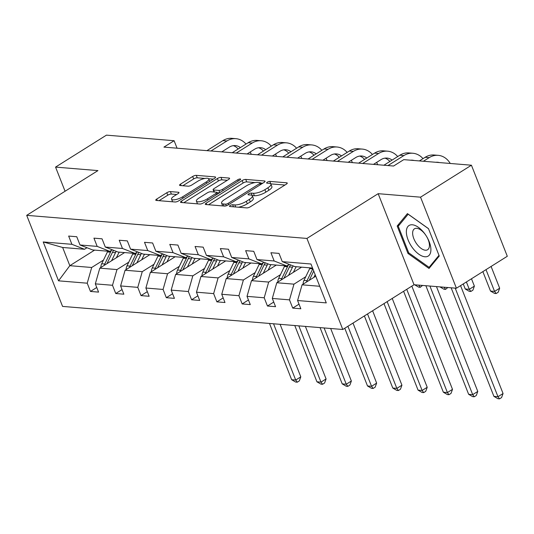 <?xml version="1.0" encoding="UTF-8"?>
<svg xmlns="http://www.w3.org/2000/svg" width="534" height="534" viewBox="0 0 534 534"><rect width="100%" height="100%" fill="white"/><g stroke="black" fill="none" stroke-linecap="round" stroke-linejoin="round"><path stroke-width="0.8" d="M230.134 205.537A1.909 0.581 -21.5 0 0 229.473 206.324A1.909 0.581 -21.5 0 0 229.854 206.504L246.755 207.9A2.723 0.828 -21.5 0 0 250.346 206.778L286.304 184.183A2.723 0.828 -21.5 0 0 287.252 183.055A2.723 0.828 -21.5 0 0 286.711 182.802L269.81 181.406A1.909 0.581 -21.5 0 0 267.294 182.194A1.909 0.581 -21.5 0 0 266.633 182.988A1.909 0.581 -21.5 0 0 267.013 183.162L269.196 183.342A8.724 2.65 -21.5 0 1 270.918 184.163A8.724 2.65 -21.5 0 1 267.894 187.781L264.897 189.663A8.724 2.65 -21.5 0 1 253.416 193.261L251.227 193.081A1.909 0.581 -21.5 0 0 248.717 193.869A1.909 0.581 -21.5 0 0 248.056 194.656A1.909 0.581 -21.5 0 0 248.43 194.837L250.62 195.017A8.724 2.65 -21.5 0 1 252.342 195.838A8.724 2.65 -21.5 0 1 249.318 199.449L246.321 201.331A8.724 2.65 -21.5 0 1 234.833 204.929L232.65 204.749A1.909 0.581 -21.5 0 0 230.134 205.537M170.399 191.599A2.723 0.828 -21.5 0 0 166.808 192.727L156.722 199.062A2.723 0.828 -21.5 0 0 155.774 200.19A2.723 0.828 -21.5 0 0 156.315 200.45L175.085 201.992A2.723 0.828 -21.5 0 0 178.676 200.871L214.635 178.283A2.723 0.828 -21.5 0 0 215.582 177.154A2.723 0.828 -21.5 0 0 215.042 176.894L196.272 175.352A2.723 0.828 -21.5 0 0 192.681 176.474L180.499 184.13A2.723 0.828 -21.5 0 0 179.551 185.258A2.723 0.828 -21.5 0 0 180.091 185.512L188.122 186.179A2.723 0.828 -21.5 0 0 191.713 185.051L197.754 181.253A7.289 2.216 -21.5 0 1 204.602 178.503A7.289 2.216 -21.5 0 1 208.794 178.937A7.289 2.216 -21.5 0 1 206.264 181.96L182.588 196.826A7.289 2.216 -21.5 0 1 175.739 199.582A7.289 2.216 -21.5 0 1 171.554 199.149A7.289 2.216 -21.5 0 1 174.077 196.125L178.029 193.648A2.723 0.828 -21.5 0 0 178.97 192.52A2.723 0.828 -21.5 0 0 178.436 192.26L170.399 191.599L171.367 194.062A2.723 0.828 -21.5 0 0 167.783 195.184L159.045 200.671M97.942 170.6L55.556 167.102L106.44 135.142L174.104 140.716L163.931 147.11L393.585 166.027L403.764 159.639L471.429 165.213L420.545 197.173L378.165 193.682L306.923 238.431L26.7 215.342L97.942 170.6M206.197 203.14A2.723 0.828 -21.5 0 0 205.25 204.268A2.723 0.828 -21.5 0 0 205.79 204.522L224.56 206.071A2.723 0.828 -21.5 0 0 228.151 204.949L264.11 182.361A2.723 0.828 -21.5 0 0 265.058 181.226A2.723 0.828 -21.5 0 0 264.517 180.973L245.747 179.424A2.723 0.828 -21.5 0 0 242.156 180.552L206.197 203.14L206.771 204.609M199.823 204.035L181.053 202.486A2.723 0.828 -21.5 0 1 180.512 202.232A2.723 0.828 -21.5 0 1 181.46 201.098L217.418 178.51A2.723 0.828 -21.5 0 1 221.009 177.388L229.046 178.049A2.723 0.828 -21.5 0 1 229.58 178.303A2.723 0.828 -21.5 0 1 228.639 179.437L214.054 188.595A2.723 0.828 -21.5 0 0 213.106 189.724A2.723 0.828 -21.5 0 0 213.647 189.984L218.973 190.424A2.723 0.828 -21.5 0 0 222.565 189.296L237.743 179.758A1.909 0.581 -21.5 0 1 239.539 179.037A1.909 0.581 -21.5 0 1 240.634 179.15A1.909 0.581 -21.5 0 1 239.973 179.945L203.414 202.907A2.723 0.828 -21.5 0 1 199.823 204.035M55.556 167.102L65.068 191.245M378.165 193.682L414.03 284.742L456.416 288.233L420.545 197.173M456.416 288.233L507.3 256.273L471.429 165.213M86.989 247.729L84.526 249.278L62.645 247.476L43.214 241.949L71.903 244.312L68.652 236.068L76.756 236.736L80.007 244.979L97.188 246.394L93.937 238.151L102.041 238.818L105.291 247.062L122.473 248.477L119.222 240.233L127.326 240.901L130.576 249.144L147.751 250.559L144.507 242.316L152.611 242.983L155.855 251.227L173.036 252.642L169.792 244.398L177.895 245.066L181.139 253.31L198.321 254.725L195.07 246.481L203.174 247.149L206.424 255.392L223.606 256.807L220.355 248.564L228.459 249.231L231.709 257.475L248.884 258.89L245.64 250.646L253.743 251.314L256.988 259.557L274.169 260.972L270.925 252.729L279.028 253.396L282.272 261.64L310.962 264.003L326.281 302.891L297.592 300.529L300.836 308.772L292.732 308.105L289.488 299.861L272.307 298.446L275.557 306.69L267.454 306.022L264.203 297.778L247.022 296.363L250.272 304.607L242.169 303.939L238.918 295.696L221.743 294.281L224.988 302.524L216.884 301.857L213.64 293.613L196.459 292.198L199.703 300.442L191.599 299.774L188.355 291.531L171.174 290.116L174.424 298.359L166.321 297.692L163.07 289.448L145.889 288.026L149.14 296.277L141.036 295.609L137.785 287.359L120.611 285.944L123.855 294.194L115.751 293.526L112.5 285.276L95.326 283.861L98.57 292.111L90.466 291.437L87.222 283.194L58.533 280.831L43.214 241.949M84.526 249.278L71.903 244.312M306.923 238.431L342.795 329.491L62.571 306.409L26.7 215.342M128.761 262.174L116.979 269.57L99.798 268.155L124.602 252.582M99.798 268.155L95.326 283.861M116.979 269.57L112.5 285.276M112.273 249.812L109.804 251.36L92.629 249.945L80.007 244.979M109.804 251.36L97.188 246.394M154.046 264.257L142.264 271.652L125.083 270.237L149.887 254.665M125.083 270.237L120.611 285.944M142.264 271.652L137.785 287.359M137.558 251.894L135.089 253.443L117.907 252.028L105.291 247.062M135.089 253.443L122.473 248.477M179.331 266.339L167.549 273.735L150.368 272.32L175.165 256.747M150.368 272.32L145.889 288.026M167.549 273.735L163.07 289.448M162.843 253.977L160.374 255.526L143.192 254.111L130.576 249.144M160.374 255.526L147.751 250.559M204.609 268.422L192.834 275.824L175.653 274.403L200.45 258.83M175.653 274.403L171.174 290.116M192.834 275.824L188.355 291.531M188.128 256.06L185.658 257.608L168.477 256.193L155.855 251.227M185.658 257.608L173.036 252.642M229.894 270.504L218.112 277.907L200.938 276.492L225.735 260.912M200.938 276.492L196.459 292.198M218.112 277.907L213.64 293.613M213.406 258.142L210.943 259.691L193.762 258.276L181.139 253.31M210.943 259.691L198.321 254.725M255.179 272.587L243.397 279.99L226.216 278.574L251.02 262.995M226.216 278.574L221.743 294.281M243.397 279.99L238.918 295.696M238.691 260.225L236.222 261.773L219.047 260.358L206.424 255.392M236.222 261.773L223.606 256.807M280.463 274.67L268.682 282.072L251.501 280.657L276.298 265.078M251.501 280.657L247.022 296.363M268.682 282.072L264.203 297.778M263.976 262.307L261.506 263.856L244.325 262.441L231.709 257.475M261.506 263.856L248.884 258.89M305.748 276.752L293.967 284.155L276.786 282.74L301.583 267.16M276.786 282.74L272.307 298.446M293.967 284.155L289.488 299.861M289.261 264.39L286.791 265.939L269.61 264.524L256.988 259.557M286.791 265.939L274.169 260.972M319.733 286.277L302.07 284.822L315.768 276.212M302.07 284.822L297.592 300.529M414.03 284.742L342.795 329.491M177.054 148.192L174.104 140.716M62.645 247.476L69.82 265.685L91.694 267.487L103.476 260.091M94.618 250.106L69.82 265.685L58.533 280.831M312.557 268.061L294.895 266.606L282.272 261.64M91.694 267.487L87.222 283.194M299.02 304.153L292.732 308.105M273.735 302.07L267.454 306.022M248.457 299.988L242.169 303.939M223.172 297.905L216.884 301.857M197.887 295.823L191.599 299.774M172.602 293.74L166.321 297.692M147.317 291.657L141.036 295.609M122.039 289.575L115.751 293.526M96.754 287.492L90.466 291.437M407.983 253.456L429.022 268.462L439.262 256.04L428.462 228.612L407.415 213.613L397.183 226.036L407.983 253.456L408.844 252.916M238.431 207.212A8.724 2.65 -21.5 0 0 247.289 203.794L246.321 201.331M252.342 195.838L253.31 198.294A8.724 2.65 -21.5 0 1 250.286 201.912L247.289 203.794M270.918 184.163L271.893 186.626A8.724 2.65 -21.5 0 1 268.869 190.244L265.872 192.127A8.724 2.65 -21.5 0 1 254.384 195.718L252.195 195.537A1.909 0.581 -21.5 0 0 252.141 195.537M284.949 185.038L270.778 183.87A1.909 0.581 -21.5 0 0 270.718 183.863M255.038 182.575L246.715 181.887A2.723 0.828 -21.5 0 0 243.13 183.008L208.52 204.749M262.761 183.209L260.452 183.015M225.608 204.168A1.909 0.581 -21.5 0 0 228.118 203.381L259.684 183.556A1.909 0.581 -21.5 0 0 260.352 182.762A1.909 0.581 -21.5 0 0 259.971 182.581L257.668 182.394A8.724 2.65 -21.5 0 0 246.181 185.992L224.607 199.542A8.724 2.65 -21.5 0 0 221.583 203.16A8.724 2.65 -21.5 0 0 223.305 203.981L225.608 204.168L226.249 205.804M221.583 203.16L222.551 205.623A8.724 2.65 -21.5 0 0 222.751 205.924M183.783 202.713L218.393 180.973L217.418 178.51M227.284 180.285L221.977 179.851A2.723 0.828 -21.5 0 0 218.393 180.973M216.791 192.62L219.441 192.841M198.915 198.101A7.289 2.216 -21.5 0 0 196.392 201.124A7.289 2.216 -21.5 0 0 200.577 201.558A7.289 2.216 -21.5 0 0 207.426 198.802L215.769 193.562A2.723 0.828 -21.5 0 0 216.717 192.434A2.723 0.828 -21.5 0 0 216.177 192.18L210.85 191.739A2.723 0.828 -21.5 0 0 207.259 192.861L198.915 198.101M196.392 201.124L197.36 203.588A7.289 2.216 -21.5 0 0 197.533 203.841M176.674 194.496L171.367 194.062M171.554 199.149L172.522 201.612A7.289 2.216 -21.5 0 0 172.629 201.792M204.916 178.443L197.24 177.809A2.723 0.828 -21.5 0 0 193.655 178.937L182.822 185.739M213.286 179.13L208.687 178.757M399.739 224.427L397.183 226.036M313.852 277.42L315.167 274.69M303.098 284.175A7.356 5.961 -85.3 0 1 303.966 280.43L309.687 268.609A21.24 17.215 -85.3 0 1 310.067 267.861M312.824 268.736A21.24 17.215 94.7 0 0 312.764 268.862L307.043 280.684A7.356 5.961 94.7 0 0 306.536 282.012M309.246 280.31L313.732 271.038M451.15 287.799L493.923 396.382L497.975 396.715L503.061 393.525L460.562 285.63M455.202 288.133L497.975 396.715L499.544 398.858L497.922 398.724L493.923 396.382M503.061 393.525L501.58 397.576L499.544 398.858M450.242 163.464A20.826 16.881 94.7 0 0 438.167 155.341A20.826 16.881 94.7 0 0 429.189 157.637L423.422 161.255M438.167 155.341L434.115 155.007A20.826 16.881 94.7 0 0 425.137 157.303L419.37 160.921M435.851 162.283A13.884 11.254 -85.3 0 1 437.6 162.256A13.884 11.254 -85.3 0 1 439.315 162.563M482.863 271.626L490.519 291.07L494.577 291.404L499.664 288.206L491.093 266.453M486.007 269.65L494.577 291.404L496.146 293.54L494.524 293.406L490.519 291.07M499.664 288.206L498.182 292.265L496.146 293.54M293.386 272.307L295.008 268.956A17.629 14.291 -85.3 0 1 296.283 266.726M288.567 275.337L292.505 267.194A21.24 17.215 -85.3 0 1 293.166 265.925M277.813 282.092A7.356 5.961 -85.3 0 1 278.681 278.347L284.402 266.526A21.24 17.215 -85.3 0 1 284.782 265.778M283.968 278.227L289.421 266.94A21.24 17.215 -85.3 0 1 290.543 264.897M288.527 264.851A21.24 17.215 94.7 0 0 287.479 266.78L281.765 278.601A7.356 5.961 94.7 0 0 281.251 279.929M425.865 285.717L468.638 394.299L472.69 394.633L477.776 391.435L436.478 286.591M429.917 286.05L472.69 394.633L474.259 396.775L472.643 396.642L468.638 394.299M477.776 391.435L476.295 395.494L474.259 396.775M268.108 270.224L269.723 266.873A17.629 14.291 -85.3 0 1 270.998 264.637M263.282 273.254L267.22 265.111A21.24 17.215 -85.3 0 1 267.881 263.843M252.535 280.01A7.356 5.961 -85.3 0 1 253.396 276.265L259.117 264.443A21.24 17.215 -85.3 0 1 259.497 263.696M258.683 276.145L264.143 264.857A21.24 17.215 -85.3 0 1 265.258 262.815M263.249 262.768A21.24 17.215 94.7 0 0 262.194 264.697L256.48 276.519A7.356 5.961 94.7 0 0 255.966 277.847M403.604 291.297L443.353 392.216L447.405 392.55L452.498 389.353L411.834 286.124M406.741 289.321L447.405 392.55L448.981 394.693L447.358 394.559L443.353 392.216M452.498 389.353L451.016 393.411L448.981 394.693M422.995 158.645A20.826 16.881 94.7 0 0 412.882 153.258A20.826 16.881 94.7 0 0 403.904 155.554L387.958 165.567M412.882 153.258L408.83 152.924A20.826 16.881 94.7 0 0 399.853 155.22L383.906 165.233M410.566 160.2A13.884 11.254 -85.3 0 1 412.315 160.173A13.884 11.254 -85.3 0 1 414.037 160.48M463.252 283.941L465.241 288.987L469.293 289.321L474.379 286.124L471.482 278.768M466.396 281.965L469.293 289.321L470.861 291.457L469.239 291.324L465.241 288.987M474.379 286.124L472.897 290.182L470.861 291.457M397.71 156.562A20.826 16.881 94.7 0 0 387.604 151.175A20.826 16.881 94.7 0 0 378.619 153.472L362.679 163.484M387.604 151.175L383.552 150.842A20.826 16.881 94.7 0 0 374.568 153.138L358.628 163.15M373.48 164.372L381.042 159.619A13.884 11.254 -85.3 0 1 387.03 158.091A13.884 11.254 -85.3 0 1 392.096 160.093M384.987 158.151A13.884 11.254 -85.3 0 1 389.847 161.502M447.819 287.526L445.576 289.375L443.961 289.241L439.956 286.905L444.041 287.219M444.001 287.212L445.576 289.375M430.905 249.532A18.049 9.038 -122.1 0 0 418.436 227.357A18.049 9.038 -122.1 0 0 406.354 232.03A18.049 9.038 -122.1 0 0 418.816 254.197A18.049 9.038 -122.1 0 0 430.905 249.532M429.443 245.26A12.355 6.188 -122.1 0 0 423.749 232.637A12.355 6.188 -122.1 0 0 414.464 228.806A12.355 6.188 -122.1 0 0 412.635 233.278A12.355 6.188 -122.1 0 0 418.322 245.894A12.355 6.188 -122.1 0 0 427.607 249.732A12.355 6.188 -122.1 0 0 429.443 245.26M438.988 255.345L429.096 267.354L408.71 252.816L398.244 226.249L408.163 214.207L428.495 228.706M430.838 266.252L429.096 267.354M242.823 268.141L244.445 264.791A17.629 14.291 -85.3 0 1 245.713 262.554M237.997 271.172L241.935 263.028A21.24 17.215 -85.3 0 1 242.596 261.76M227.25 277.927A7.356 5.961 -85.3 0 1 228.118 274.182L233.832 262.361A21.24 17.215 -85.3 0 1 234.212 261.607M233.398 274.062L238.858 262.775A21.24 17.215 -85.3 0 1 239.98 260.732M237.964 260.685A21.24 17.215 94.7 0 0 236.916 262.615L231.195 274.436A7.356 5.961 94.7 0 0 230.688 275.764M383.993 303.612L418.069 390.134L422.127 390.467L427.213 387.27L392.223 298.446M387.137 301.643L422.127 390.467L423.696 392.61L422.074 392.477L418.069 390.134M427.213 387.27L425.731 391.329L423.696 392.61M372.432 154.48A20.826 16.881 94.7 0 0 362.319 149.093A20.826 16.881 94.7 0 0 353.334 151.389L337.395 161.401M362.319 149.093L358.267 148.759A20.826 16.881 94.7 0 0 349.283 151.055L333.343 161.068M348.195 162.289L355.757 157.537A13.884 11.254 -85.3 0 1 361.745 156.008A13.884 11.254 -85.3 0 1 366.811 158.011M359.702 156.068A13.884 11.254 -85.3 0 1 364.568 159.419M414.664 284.796L418.756 285.136M418.716 285.129L420.298 287.292L418.676 287.159L414.671 284.816M422.541 285.443L420.298 287.292M377.631 164.712L376.697 162.349M217.538 266.059L219.16 262.708A17.629 14.291 -85.3 0 1 220.429 260.472M212.712 269.089L216.65 260.946A21.24 17.215 -85.3 0 1 217.318 259.678M201.965 275.844A7.356 5.961 -85.3 0 1 202.833 272.1L208.547 260.278A21.24 17.215 -85.3 0 1 208.927 259.524M208.113 271.98L213.573 260.692A21.24 17.215 -85.3 0 1 214.695 258.65M212.679 258.603A21.24 17.215 94.7 0 0 211.631 260.532L205.91 272.353A7.356 5.961 94.7 0 0 205.403 273.682M364.382 315.934L392.79 388.051L396.842 388.385L401.928 385.188L372.612 310.761M367.526 313.959L396.842 388.385L398.411 390.528L396.789 390.394L392.79 388.051M401.928 385.188L400.447 389.246L398.411 390.528M347.147 152.397A20.826 16.881 94.7 0 0 337.034 147.01A20.826 16.881 94.7 0 0 328.056 149.3L312.11 159.319M337.034 147.01L332.982 146.67A20.826 16.881 94.7 0 0 324.004 148.966L308.058 158.985M322.91 160.207L330.479 155.454A13.884 11.254 -85.3 0 1 336.467 153.925A13.884 11.254 -85.3 0 1 341.526 155.928M334.418 153.986A13.884 11.254 -85.3 0 1 339.284 157.336M352.347 162.63L351.412 160.267M192.253 263.976L193.875 260.625A17.629 14.291 -85.3 0 1 195.15 258.389M187.434 267.007L191.372 258.863A21.24 17.215 -85.3 0 1 192.033 257.595M176.681 273.755A7.356 5.961 -85.3 0 1 177.548 270.017L183.269 258.196A21.24 17.215 -85.3 0 1 183.649 257.441M182.835 269.897L188.288 258.61A21.24 17.215 -85.3 0 1 189.41 256.567M187.394 256.514A21.24 17.215 94.7 0 0 186.346 258.449L180.626 270.271A7.356 5.961 94.7 0 0 180.118 271.599M344.77 328.25L367.505 385.969L371.557 386.302L376.644 383.105L353.001 323.083M347.914 326.274L371.557 386.302L373.126 388.445L371.51 388.311L367.505 385.969M376.644 383.105L375.162 387.163L373.126 388.445M321.862 150.314A20.826 16.881 94.7 0 0 311.749 144.921A20.826 16.881 94.7 0 0 302.771 147.217L286.825 157.236M311.749 144.921L307.697 144.587A20.826 16.881 94.7 0 0 298.72 146.883L282.773 156.903M297.632 158.124L305.194 153.371A13.884 11.254 -85.3 0 1 311.182 151.843A13.884 11.254 -85.3 0 1 316.241 153.845M309.139 151.903A13.884 11.254 -85.3 0 1 313.999 155.254M327.062 160.547L326.134 158.184M166.975 261.894L168.59 258.543A17.629 14.291 -85.3 0 1 169.865 256.307M162.149 264.924L166.087 256.781A21.24 17.215 -85.3 0 1 166.748 255.512M151.396 271.673A7.356 5.961 -85.3 0 1 152.263 267.934L157.984 256.113A21.24 17.215 -85.3 0 1 158.364 255.359M157.55 267.814L163.01 256.527A21.24 17.215 -85.3 0 1 164.125 254.484M162.116 254.431A21.24 17.215 94.7 0 0 161.061 256.367L155.347 268.188A7.356 5.961 94.7 0 0 154.833 269.516M320.06 327.622L342.221 383.886L346.272 384.22L351.365 381.022L330.673 328.497M324.111 327.956L346.272 384.22L347.848 386.362L346.226 386.229L342.221 383.886M351.365 381.022L349.883 385.081L347.848 386.362M296.577 148.232A20.826 16.881 94.7 0 0 286.464 142.838A20.826 16.881 94.7 0 0 277.486 145.135L261.547 155.154M286.464 142.838L282.413 142.505A20.826 16.881 94.7 0 0 273.435 144.801L257.495 154.82M272.347 156.041L279.909 151.289A13.884 11.254 -85.3 0 1 285.897 149.76A13.884 11.254 -85.3 0 1 290.963 151.756M283.854 149.82A13.884 11.254 -85.3 0 1 288.714 153.171M301.777 158.464L300.849 156.102M141.69 259.811L143.306 256.46A17.629 14.291 -85.3 0 1 144.581 254.224M136.864 262.841L140.802 254.698A21.24 17.215 -85.3 0 1 141.463 253.43M126.117 269.59A7.356 5.961 -85.3 0 1 126.985 265.852L132.699 254.03A21.24 17.215 -85.3 0 1 133.079 253.276M132.265 265.732L137.725 254.444A21.24 17.215 -85.3 0 1 138.84 252.402M136.831 252.348A21.24 17.215 94.7 0 0 135.776 254.284L130.062 266.106A7.356 5.961 94.7 0 0 129.555 267.434M294.775 325.533L316.936 381.803L320.987 382.137L326.08 378.94L305.388 326.407M298.826 325.867L320.987 382.137L322.563 384.28L320.941 384.146L316.936 381.803M326.08 378.94L324.599 382.998L322.563 384.28M271.299 146.149A20.826 16.881 94.7 0 0 261.186 140.756A20.826 16.881 94.7 0 0 252.202 143.052L236.262 153.071M261.186 140.756L257.134 140.422A20.826 16.881 94.7 0 0 248.15 142.718L232.21 152.737M247.062 153.959L254.625 149.206A13.884 11.254 -85.3 0 1 260.612 147.678A13.884 11.254 -85.3 0 1 265.678 149.674M258.569 147.738A13.884 11.254 -85.3 0 1 263.429 151.089M276.499 156.382L275.564 154.019M116.405 257.728L118.027 254.378A17.629 14.291 -85.3 0 1 119.296 252.141M111.579 260.759L115.518 252.615A21.24 17.215 -85.3 0 1 116.178 251.347M100.833 267.507A7.356 5.961 -85.3 0 1 101.7 263.769L107.414 251.948A21.24 17.215 -85.3 0 1 107.795 251.194M106.98 263.649L112.44 252.362A21.24 17.215 -85.3 0 1 113.562 250.312M111.546 250.266A21.24 17.215 94.7 0 0 110.498 252.202L104.777 264.023A7.356 5.961 94.7 0 0 104.27 265.351M269.49 323.45L291.657 379.721L295.709 380.054L300.796 376.857L280.103 324.325M273.541 323.784L295.709 380.054L297.278 382.197L295.656 382.064L291.657 379.721M300.796 376.857L299.314 380.916L297.278 382.197M246.014 144.067A20.826 16.881 94.7 0 0 235.901 138.673A20.826 16.881 94.7 0 0 226.917 140.969L210.977 150.988M235.901 138.673L231.849 138.339A20.826 16.881 94.7 0 0 222.865 140.636L206.925 150.655M221.777 151.876L229.346 147.124A13.884 11.254 -85.3 0 1 235.334 145.595A13.884 11.254 -85.3 0 1 240.393 147.591M233.285 145.655A13.884 11.254 -85.3 0 1 238.151 149.006M251.214 154.299L250.279 151.936M235.648 206.985L234.833 204.929M250.286 201.912L249.318 199.449M252.195 195.537L251.227 193.081M254.384 195.718L253.416 193.261M265.872 192.127L264.897 189.663M268.869 190.244L267.894 187.781M270.778 183.87L269.81 181.406M287.032 183.609L286.711 182.802M233.458 206.805L232.65 204.749M243.13 183.008L242.156 180.552M246.715 181.887L245.747 179.424M264.837 181.78L264.517 180.973M228.619 204.649L228.118 203.381M260.185 184.824L259.684 183.556M224.113 206.031L223.305 203.981M182.034 202.566L181.46 201.098M221.977 179.851L221.009 177.388M229.36 178.857L229.046 178.049M214.454 192.033L213.647 189.984M219.828 192.594L218.973 190.424M223.065 190.565L222.565 189.296M238.244 181.026L237.743 179.758M207.926 200.07L207.426 198.802M216.27 194.83L215.769 193.562M178.75 193.074L178.436 192.26M183.089 198.094L182.588 196.826M206.765 183.229L206.264 181.96M181.073 185.598L180.499 184.13M193.655 178.937L192.681 176.474M197.24 177.809L196.272 175.352M215.362 177.709L215.042 176.894M157.296 200.53L156.722 199.062M167.783 195.184L166.808 192.727M309.687 268.609L312.764 268.862M303.966 280.43L307.043 280.684M429.189 157.637L425.137 157.303M289.421 266.94L292.505 267.194M284.402 266.526L287.479 266.78M278.681 278.347L281.765 278.601M264.143 264.857L267.22 265.111M259.117 264.443L262.194 264.697M253.396 276.265L256.48 276.519M403.904 155.554L399.853 155.22M378.619 153.472L374.568 153.138M238.858 262.775L241.935 263.028M233.832 262.361L236.916 262.615M228.118 274.182L231.195 274.436M353.334 151.389L349.283 151.055M213.573 260.692L216.65 260.946M208.547 260.278L211.631 260.532M202.833 272.1L205.91 272.353M328.056 149.3L324.004 148.966M188.288 258.61L191.372 258.863M183.269 258.196L186.346 258.449M177.548 270.017L180.626 270.271M302.771 147.217L298.72 146.883M163.01 256.527L166.087 256.781M157.984 256.113L161.061 256.367M152.263 267.934L155.347 268.188M277.486 145.135L273.435 144.801M137.725 254.444L140.802 254.698M132.699 254.03L135.776 254.284M126.985 265.852L130.062 266.106M252.202 143.052L248.15 142.718M112.44 252.362L115.518 252.615M107.414 251.948L110.498 252.202M101.7 263.769L104.777 264.023M226.917 140.969L222.865 140.636M260.966 184.33L260.352 182.762M214.001 192L213.106 189.724M217.385 194.136L216.717 192.434M209.749 181.353L208.794 178.937"/></g></svg>
